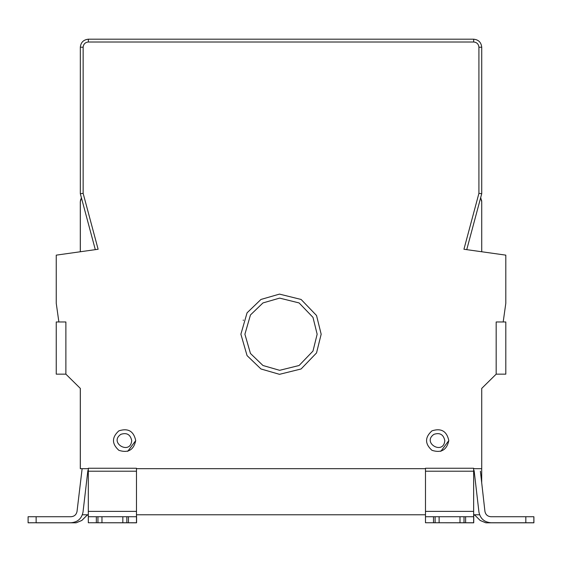 <?xml version="1.0" encoding="UTF-8"?>
<svg xmlns="http://www.w3.org/2000/svg" width="562" height="562" viewBox="0 0 562 562"><rect width="100%" height="100%" fill="white"/><g stroke="black" fill="none" stroke-linecap="round" stroke-linejoin="round"><path stroke-width="0.84" d="M480.398 471.216L484.929 511.378C485.596 514.659 487.591 516.436 490.907 516.724C487.591 516.436 485.596 514.659 484.929 511.392M490.907 516.724L533.858 516.724L533.858 522.744L490.907 522.744C484.268 522.168 480.285 518.614 478.943 512.087L474.117 470.591M321.169 334.214L316.532 352.936L301.099 368.974L279.483 374.327L260.958 368.974L247.062 355.606L240.887 334.214L247.062 312.823L260.958 299.455L279.483 294.109L301.099 299.455L316.532 315.5L321.169 334.214M448.806 440.587C446.776 450.036 441.156 453.281 431.953 450.317C424.781 443.825 424.781 437.341 431.953 430.85C441.156 427.886 446.776 431.131 448.806 440.587L440.826 451.342M135.723 440.587C133.693 450.036 128.073 453.281 118.863 450.317C111.698 443.825 111.698 437.341 118.863 430.85C128.073 427.886 133.693 431.131 135.723 440.587L127.736 451.342M77.036 511.392C76.362 514.659 74.374 516.436 71.051 516.724C74.374 516.436 76.362 514.659 77.036 511.392L82.129 468.68M87.883 470.478L83.014 512.087C81.68 518.614 77.689 522.168 71.051 522.744L28.1 522.744L28.1 516.724L71.051 516.724M96.341 522.744L88.311 522.744L88.311 516.724L96.341 516.724L96.341 522.744L97.943 522.744L97.943 516.724L122.832 516.724L122.832 522.744L97.943 522.744M96.341 516.724L97.943 516.724M101.961 522.744L101.961 516.724M122.832 516.724L126.843 516.724L126.843 522.744L122.832 522.744M126.843 516.724L136.482 516.724L136.482 522.744L128.452 522.744L128.452 516.724M126.843 522.744L128.452 522.744M136.482 516.724L136.482 468.244L88.311 468.244L88.311 516.724M243.262 320.01L243.311 320.481M136.524 515.368L136.531 522.808L136.482 515.368M136.531 522.808L88.367 522.744M28.1 516.787L28.1 522.808L28.1 516.787M36.123 522.744L28.1 522.808M36.123 522.808L76.123 522.808L81.799 520.454L86.892 515.368L88.311 514.778L86.934 515.368L81.848 520.454L76.172 522.808L62.635 522.808M481.002 198.421L480.651 197.733M481.725 201.695L481.522 199.953M503.187 321.97L505.807 321.97L505.807 374.151L496.176 374.151L496.176 321.97L503.187 321.97L505.807 303.304L505.807 255.141L463.938 249.254L478.915 193.356L478.915 47.222C478.585 44.075 476.843 42.333 473.696 42.002L88.36 42.002L88.36 39.192L473.696 39.192C478.536 39.705 481.213 42.375 481.725 47.222L481.725 193.728L466.741 249.647M480.643 197.74L481.725 201.758L481.725 251.755M496.176 374.151L481.725 388.405L481.725 468.68L473.647 468.68M478.915 193.356L481.725 193.728M88.36 39.192C83.52 39.705 80.844 42.375 80.331 47.222L80.331 193.728L83.141 193.356L98.118 249.254L56.249 255.141L56.249 303.304L58.87 321.97L56.249 321.97L56.249 374.151L65.88 374.151L65.88 321.97L58.87 321.97M65.88 374.151L80.331 388.405L80.331 468.68L88.311 468.68M80.331 193.728L95.315 249.647M81.385 197.669L80.331 201.695L80.619 199.622M80.303 468.68L80.303 388.377M80.303 251.762L80.303 201.695M425.483 514.778L136.524 514.778M473.696 515.368L473.703 522.808L473.647 515.368M473.703 522.808L425.532 522.744M533.872 516.787L533.9 522.808L525.835 522.808L525.828 516.724M533.9 516.787L533.9 522.808L533.9 516.787M479.576 514.778L473.647 514.778L475.066 515.368L480.152 520.454L485.828 522.808L525.835 522.808M88.311 514.778L82.382 514.778M481.697 468.68L481.697 482.744M425.483 471.216L425.483 516.724L473.647 516.724L473.647 468.244L425.483 468.244L425.483 471.216L473.647 471.216M473.647 516.724L473.647 522.744L465.624 522.744L465.624 516.724M464.015 516.724L464.015 522.744L465.624 522.744M460.004 516.724L460.004 522.744L439.126 522.744L439.126 516.724M464.015 522.744L460.004 522.744M439.126 522.744L435.114 522.744L435.114 516.724M433.506 516.724L433.506 522.744L435.114 522.744M433.506 522.744L425.483 522.744L425.483 516.724M425.483 468.68L136.482 468.68M81.406 197.74L80.331 201.695L80.331 251.755M317.151 334.214L312.985 317.368L299.089 302.932L279.637 298.113L262.967 302.932L250.462 314.959L244.906 334.214L250.462 353.47L262.967 365.504L279.637 370.316L299.089 365.504L312.985 351.06L317.151 334.214M444.795 440.587C443.488 434.503 439.877 432.424 433.955 434.328C421.584 442.828 443.622 455.55 444.795 440.587M131.712 440.587C130.405 434.503 126.787 432.424 120.872 434.328C108.501 442.828 130.532 455.55 131.712 440.587M36.13 516.724L36.13 522.744M88.311 511.378L136.482 511.378M88.311 471.216L136.482 471.216M478.915 47.222L481.725 47.222M473.696 42.002L473.696 39.192M88.36 42.002C85.213 42.333 83.471 44.075 83.141 47.222L80.331 47.222M83.141 47.222L83.141 193.356M425.483 511.378L473.647 511.378M136.573 522.808L136.573 516.787M473.738 522.808L473.738 516.787"/></g></svg>
